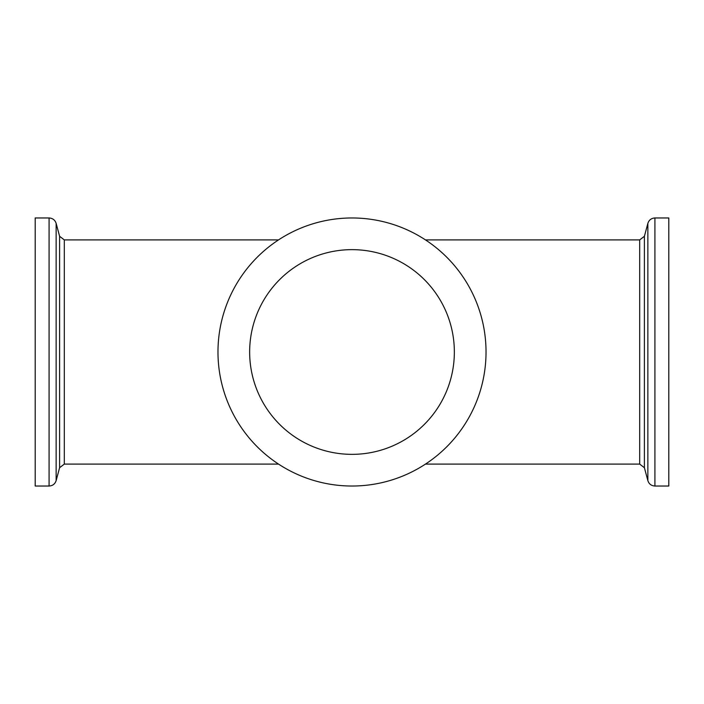 <?xml version="1.0" encoding="UTF-8"?>
<svg xmlns="http://www.w3.org/2000/svg" width="704" height="704" viewBox="0 0 704 704"><rect width="100%" height="100%" fill="white"/><g stroke="black" fill="none" stroke-linecap="round" stroke-linejoin="round"><path stroke-width="1.06" d="M454.353 352A102.353 102.353 0 0 1 300.828 440.642A102.353 102.353 0 0 1 300.828 263.358A102.353 102.353 0 0 1 454.353 352M486.033 352A134.033 134.033 0 0 1 284.988 468.072A134.033 134.033 0 0 1 284.988 235.928A134.033 134.033 0 0 1 486.033 352M654.914 486.033L668.8 486.033L668.8 217.967L654.914 217.967L654.914 486.033C651.341 485.813 648.991 484.009 647.856 480.612L647.856 223.388C648.982 219.991 651.341 218.187 654.914 217.967M35.2 486.033L35.2 217.967L49.086 217.967L49.086 486.033L35.2 486.033M639.69 239.906L644.398 236.289L644.398 467.711L639.69 464.094L639.69 239.906L425.471 239.906M278.529 464.094L64.31 464.094L64.31 239.906L59.602 236.289L56.144 223.388L56.144 480.612C55.018 484.009 52.659 485.813 49.086 486.033M64.31 464.094L59.602 467.711L59.602 236.289M639.69 464.094L425.471 464.094M644.398 467.711L647.856 480.612M644.398 236.289L647.856 223.388M278.529 239.906L64.31 239.906M59.602 467.711L56.144 480.612M49.086 217.967C52.659 218.187 55.018 219.991 56.144 223.388"/></g></svg>
